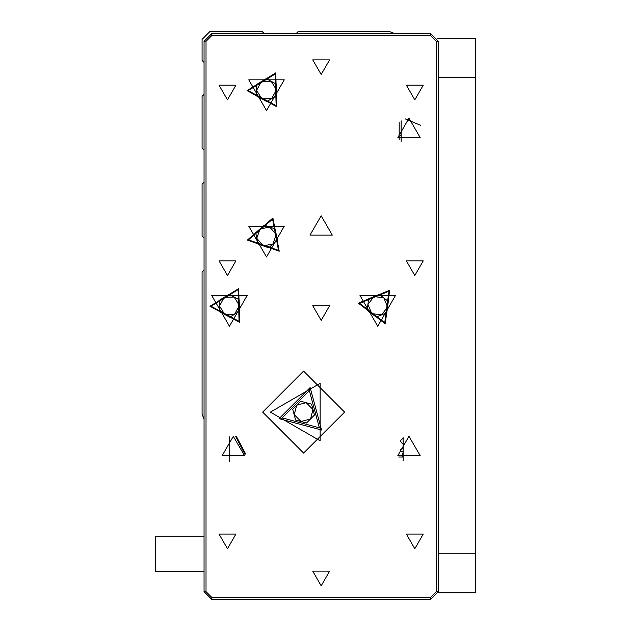 <?xml version="1.0" encoding="UTF-8"?>
<svg xmlns="http://www.w3.org/2000/svg" width="631" height="631" viewBox="0 0 631 631"><rect width="100%" height="100%" fill="white"/><g stroke="black" fill="none" stroke-linecap="round" stroke-linejoin="round"><path stroke-width="0.95" d="M437.756 38.578L475.332 38.578L475.332 77.605L438.253 77.605M438.253 553.781L475.332 553.781L475.332 592.817L438.166 592.817M403.122 453.082L402.341 453.082L402.341 456.986M204.065 571.386L155.668 571.386L155.668 536.255L204.065 536.255M403.122 451.954L401.324 451.544L400.559 450.502L400.756 449.296L403.122 448.302M303.598 453.082L344.581 412.098L303.598 371.123L262.614 412.098L303.598 453.082M403.122 438.569L401.387 439.397L400.488 441.037L401.695 442.923L403.122 443.514M321.163 74.482L329.611 59.85L312.708 59.85L321.163 74.482M321.163 320.382L329.611 305.743L312.708 305.743L321.163 320.382M321.163 585.789L329.611 571.15L312.708 571.15L321.163 585.789M408.983 118.202L420.136 137.519L397.822 137.519L408.983 118.202M321.163 215.778L332.316 235.095L310.002 235.095L321.163 215.778M233.344 436.297L244.497 455.621L222.183 455.621L233.344 436.297M408.983 436.297L420.136 455.621L397.822 455.621L408.983 436.297M414.835 99.856L423.283 85.217L406.38 85.217L414.835 99.856M227.483 99.856L235.939 85.217L219.036 85.217L227.483 99.856M227.483 275.495L235.939 260.855L219.036 260.855L227.483 275.495M414.835 275.495L423.283 260.855L406.38 260.855L414.835 275.495M414.835 548.71L423.283 534.071L406.38 534.071L414.835 548.71M227.483 548.71L235.939 534.071L219.036 534.071L227.483 548.71M266.519 110.591L284.265 79.853L248.772 79.853L266.519 110.591M266.519 256.951L284.265 226.213L248.772 226.213L266.519 256.951M229.439 326.235L247.186 295.497L211.693 295.497L229.439 326.235M377.756 326.235L395.503 295.497L360.009 295.497L377.756 326.235M321.565 430.011L279.099 418.708L310.129 387.584L321.565 430.011M270.423 412.098L320.185 383.372L320.185 440.832L270.423 412.098M385.233 323.766L358.408 303.203L389.627 290.252L385.233 323.766M239.677 322.354L209.926 306.303L238.707 288.572L239.677 322.354M276.757 106.71L247.005 90.659L275.786 72.92L276.757 106.71M279.257 251.241L247.344 240.111L272.947 218.034L279.257 251.241M319.349 427.81L309.324 390.605L282.112 417.896L319.349 427.81M384.784 322.686L388.917 291.183L359.567 303.353L384.784 322.686M239.062 321.36L238.147 289.597L211.101 306.272L239.062 321.36M276.141 105.716L275.226 73.953L248.18 90.619L276.141 105.716M278.492 250.357L272.56 219.138L248.496 239.89L278.492 250.357M394.627 33.498L389.461 31.55L298.132 31.55L296.184 33.498M264.176 33.498L262.22 31.55L209.918 31.55L202.117 39.359L202.117 60.434L204.065 62.382M204.065 94.39L202.117 96.338L202.117 148.253L204.065 150.202M204.065 182.209L202.117 184.157L202.117 236.073L204.065 238.021M204.065 270.029L202.117 271.977L202.117 414.054L204.065 419.213M211.874 33.498L430.445 33.498L438.253 41.307L438.253 591.641L430.445 599.45L211.874 599.45L204.065 591.641L204.065 41.307L211.874 33.498L211.874 35.454L206.021 41.307L206.021 591.641L211.874 597.502L430.445 597.502L436.297 591.641L436.297 41.307L430.445 35.454L211.874 35.454M311.548 404.124L314.483 415.001L306.532 422.983L295.639 420.08L292.705 409.203L300.664 401.221L311.548 404.124M296.688 405.212L294.172 414.638L301.082 421.532L310.507 418.992L313.015 409.558L306.106 402.673L296.688 405.212M388.333 301.358L386.842 312.716L376.265 317.101L367.171 310.129L368.662 298.771L379.247 294.385L388.333 301.358M371.714 313.615L381.558 314.908L387.592 307.037L383.79 297.871L373.954 296.578L367.92 304.45L371.714 313.615M239.188 299.733L239.52 311.186L229.763 317.196L219.683 311.753L219.351 300.301L229.108 294.291L239.188 299.733M224.723 314.475L234.645 314.191L239.354 305.459L234.148 297.012L224.234 297.296L219.517 306.027L224.723 314.475M276.268 84.089L276.599 95.541L266.842 101.552L256.762 96.109L256.431 84.657L266.187 78.646L276.268 84.089M261.802 98.83L271.724 98.546L276.433 89.815L271.227 81.367L261.313 81.651L256.596 90.383L261.802 98.83M275.195 228.982L277.332 240.237L268.656 247.715L257.842 243.945L255.697 232.689L264.373 225.204L275.195 228.982M263.245 245.83L272.994 243.976L276.26 234.606L269.784 227.097L260.035 228.95L256.77 238.313L263.245 245.83M475.332 553.781L475.332 77.605M401.174 141.32L401.174 120.836M403.122 460.654L403.122 437.709M420.475 125.269L405.007 118.825M398.737 456.986L403.122 456.986M236.538 436.707L245.443 453.579M245.096 454.438L235.639 436.51M229.439 436.904L229.439 461.458M399.218 139.483L399.218 122.674M399.218 134.009L401.174 135.957M204.065 41.307L206.021 41.307M206.021 591.641L204.065 591.641M211.874 597.502L211.874 599.45M430.445 597.502L430.445 599.45M430.445 33.498L430.445 35.454M436.297 591.641L438.253 591.641M438.253 41.307L436.297 41.307M403.122 448.609L402.617 448.546L403.122 448.791M403.122 451.465L402.617 451.709L403.122 451.654"/></g></svg>
